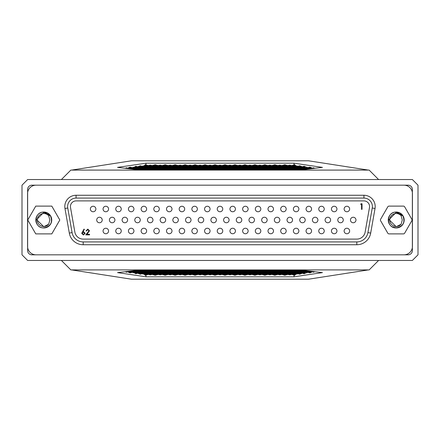 <?xml version="1.0" encoding="UTF-8"?>
<svg xmlns="http://www.w3.org/2000/svg" width="440" height="440" viewBox="0 0 440 440"><rect width="100%" height="100%" fill="white"/><g stroke="black" fill="none" stroke-linecap="round" stroke-linejoin="round"><path stroke-width="0.66" d="M36.993 224.158A7.959 7.959 0 0 1 39.622 213.213A7.959 7.959 0 0 1 50.567 215.842A7.959 7.959 0 0 1 47.938 226.787A7.959 7.959 0 0 1 36.993 224.158M35.761 206.113L51.799 206.113L59.813 220L51.799 233.888L35.761 233.888L27.748 220L35.761 206.113M387.794 233.184A1.408 1.408 0 0 0 389.015 233.888L403.425 233.888A1.408 1.408 0 0 0 404.646 233.184L411.846 220.704A1.408 1.408 0 0 0 411.846 219.296L404.646 206.816A1.408 1.408 0 0 0 403.425 206.113L389.015 206.113A1.408 1.408 0 0 0 387.794 206.816L380.595 219.296A1.408 1.408 0 0 0 380.595 220.704L387.794 233.184M389.433 224.158A7.959 7.959 0 0 1 392.062 213.213A7.959 7.959 0 0 1 403.007 215.842A7.959 7.959 0 0 1 400.378 226.787A7.959 7.959 0 0 1 389.433 224.158M344.13 230.995A2.75 2.75 0 0 0 346.88 233.745A2.75 2.75 0 0 0 349.63 230.995A2.75 2.75 0 0 0 346.88 228.245A2.75 2.75 0 0 0 344.13 230.995M331.441 230.995A2.75 2.75 0 0 0 334.191 233.745A2.75 2.75 0 0 0 336.941 230.995A2.75 2.75 0 0 0 334.191 228.245A2.75 2.75 0 0 0 331.441 230.995M318.752 230.995A2.75 2.75 0 0 0 321.502 233.745A2.75 2.75 0 0 0 324.252 230.995A2.75 2.75 0 0 0 321.502 228.245A2.75 2.75 0 0 0 318.752 230.995M306.064 230.995A2.75 2.75 0 0 0 308.814 233.745A2.75 2.75 0 0 0 311.564 230.995A2.75 2.75 0 0 0 308.814 228.245A2.75 2.75 0 0 0 306.064 230.995M293.375 230.995A2.75 2.75 0 0 0 296.125 233.745A2.75 2.75 0 0 0 298.875 230.995A2.75 2.75 0 0 0 296.125 228.245A2.75 2.75 0 0 0 293.375 230.995M280.693 230.995A2.75 2.75 0 0 0 283.437 233.745A2.75 2.75 0 0 0 286.187 230.995A2.75 2.75 0 0 0 283.437 228.245A2.75 2.75 0 0 0 280.693 230.995M268.004 230.995A2.75 2.75 0 0 0 270.749 233.745A2.75 2.75 0 0 0 273.499 230.995A2.75 2.75 0 0 0 270.749 228.245A2.75 2.75 0 0 0 268.004 230.995M255.316 230.995A2.75 2.75 0 0 0 258.065 233.745A2.75 2.75 0 0 0 260.81 230.995A2.75 2.75 0 0 0 258.065 228.245A2.75 2.75 0 0 0 255.316 230.995M242.627 230.995A2.75 2.75 0 0 0 245.377 233.745A2.75 2.75 0 0 0 248.127 230.995A2.75 2.75 0 0 0 245.377 228.245A2.75 2.75 0 0 0 242.627 230.995M229.939 230.995A2.75 2.75 0 0 0 232.689 233.745A2.75 2.75 0 0 0 235.439 230.995A2.75 2.75 0 0 0 232.689 228.245A2.75 2.75 0 0 0 229.939 230.995M217.25 230.995A2.75 2.75 0 0 0 220 233.745A2.75 2.75 0 0 0 222.75 230.995A2.75 2.75 0 0 0 220 228.245A2.75 2.75 0 0 0 217.25 230.995M204.562 230.995A2.75 2.75 0 0 0 207.312 233.745A2.75 2.75 0 0 0 210.062 230.995A2.75 2.75 0 0 0 207.312 228.245A2.75 2.75 0 0 0 204.562 230.995M191.873 230.995A2.75 2.75 0 0 0 194.623 233.745A2.75 2.75 0 0 0 197.373 230.995A2.75 2.75 0 0 0 194.623 228.245A2.75 2.75 0 0 0 191.873 230.995M179.19 230.995A2.75 2.75 0 0 0 181.935 233.745A2.75 2.75 0 0 0 184.685 230.995A2.75 2.75 0 0 0 181.935 228.245A2.75 2.75 0 0 0 179.19 230.995M166.502 230.995A2.75 2.75 0 0 0 169.252 233.745A2.75 2.75 0 0 0 171.996 230.995A2.75 2.75 0 0 0 169.252 228.245A2.75 2.75 0 0 0 166.502 230.995M153.813 230.995A2.75 2.75 0 0 0 156.563 233.745A2.75 2.75 0 0 0 159.308 230.995A2.75 2.75 0 0 0 156.563 228.245A2.75 2.75 0 0 0 153.813 230.995M141.125 230.995A2.75 2.75 0 0 0 143.875 233.745A2.75 2.75 0 0 0 146.625 230.995A2.75 2.75 0 0 0 143.875 228.245A2.75 2.75 0 0 0 141.125 230.995M128.436 230.995A2.75 2.75 0 0 0 131.186 233.745A2.75 2.75 0 0 0 133.936 230.995A2.75 2.75 0 0 0 131.186 228.245A2.75 2.75 0 0 0 128.436 230.995M115.748 230.995A2.75 2.75 0 0 0 118.498 233.745A2.75 2.75 0 0 0 121.248 230.995A2.75 2.75 0 0 0 118.498 228.245A2.75 2.75 0 0 0 115.748 230.995M350.471 220A2.75 2.75 0 0 0 353.221 222.75A2.75 2.75 0 0 0 355.971 220A2.75 2.75 0 0 0 353.221 217.25A2.75 2.75 0 0 0 350.471 220M337.783 220A2.75 2.75 0 0 0 340.533 222.75A2.75 2.75 0 0 0 343.283 220A2.75 2.75 0 0 0 340.533 217.25A2.75 2.75 0 0 0 337.783 220M325.1 220A2.75 2.75 0 0 0 327.844 222.75A2.75 2.75 0 0 0 330.594 220A2.75 2.75 0 0 0 327.844 217.25A2.75 2.75 0 0 0 325.1 220M312.411 220A2.75 2.75 0 0 0 315.161 222.75A2.75 2.75 0 0 0 317.906 220A2.75 2.75 0 0 0 315.161 217.25A2.75 2.75 0 0 0 312.411 220M299.723 220A2.75 2.75 0 0 0 302.473 222.75A2.75 2.75 0 0 0 305.217 220A2.75 2.75 0 0 0 302.473 217.25A2.75 2.75 0 0 0 299.723 220M287.034 220A2.75 2.75 0 0 0 289.784 222.75A2.75 2.75 0 0 0 292.534 220A2.75 2.75 0 0 0 289.784 217.25A2.75 2.75 0 0 0 287.034 220M274.346 220A2.75 2.75 0 0 0 277.096 222.75A2.75 2.75 0 0 0 279.846 220A2.75 2.75 0 0 0 277.096 217.25A2.75 2.75 0 0 0 274.346 220M261.657 220A2.75 2.75 0 0 0 264.407 222.75A2.75 2.75 0 0 0 267.157 220A2.75 2.75 0 0 0 264.407 217.25A2.75 2.75 0 0 0 261.657 220M248.969 220A2.75 2.75 0 0 0 251.719 222.75A2.75 2.75 0 0 0 254.469 220A2.75 2.75 0 0 0 251.719 217.25A2.75 2.75 0 0 0 248.969 220M236.28 220A2.75 2.75 0 0 0 239.03 222.75A2.75 2.75 0 0 0 241.78 220A2.75 2.75 0 0 0 239.03 217.25A2.75 2.75 0 0 0 236.28 220M223.597 220A2.75 2.75 0 0 0 226.341 222.75A2.75 2.75 0 0 0 229.091 220A2.75 2.75 0 0 0 226.341 217.25A2.75 2.75 0 0 0 223.597 220M210.909 220A2.75 2.75 0 0 0 213.659 222.75A2.75 2.75 0 0 0 216.403 220A2.75 2.75 0 0 0 213.659 217.25A2.75 2.75 0 0 0 210.909 220M198.22 220A2.75 2.75 0 0 0 200.97 222.75A2.75 2.75 0 0 0 203.72 220A2.75 2.75 0 0 0 200.97 217.25A2.75 2.75 0 0 0 198.22 220M185.531 220A2.75 2.75 0 0 0 188.281 222.75A2.75 2.75 0 0 0 191.031 220A2.75 2.75 0 0 0 188.281 217.25A2.75 2.75 0 0 0 185.531 220M172.843 220A2.75 2.75 0 0 0 175.593 222.75A2.75 2.75 0 0 0 178.343 220A2.75 2.75 0 0 0 175.593 217.25A2.75 2.75 0 0 0 172.843 220M160.155 220A2.75 2.75 0 0 0 162.905 222.75A2.75 2.75 0 0 0 165.655 220A2.75 2.75 0 0 0 162.905 217.25A2.75 2.75 0 0 0 160.155 220M147.466 220A2.75 2.75 0 0 0 150.216 222.75A2.75 2.75 0 0 0 152.966 220A2.75 2.75 0 0 0 150.216 217.25A2.75 2.75 0 0 0 147.466 220M134.783 220A2.75 2.75 0 0 0 137.528 222.75A2.75 2.75 0 0 0 140.278 220A2.75 2.75 0 0 0 137.528 217.25A2.75 2.75 0 0 0 134.783 220M122.095 220A2.75 2.75 0 0 0 124.839 222.75A2.75 2.75 0 0 0 127.589 220A2.75 2.75 0 0 0 124.839 217.25A2.75 2.75 0 0 0 122.095 220M109.406 220A2.75 2.75 0 0 0 112.156 222.75A2.75 2.75 0 0 0 114.901 220A2.75 2.75 0 0 0 112.156 217.25A2.75 2.75 0 0 0 109.406 220M344.13 209.006A2.75 2.75 0 0 0 346.88 211.756A2.75 2.75 0 0 0 349.63 209.006A2.75 2.75 0 0 0 346.88 206.256A2.75 2.75 0 0 0 344.13 209.006M331.441 209.006A2.75 2.75 0 0 0 334.191 211.756A2.75 2.75 0 0 0 336.941 209.006A2.75 2.75 0 0 0 334.191 206.256A2.75 2.75 0 0 0 331.441 209.006M318.752 209.006A2.75 2.75 0 0 0 321.502 211.756A2.75 2.75 0 0 0 324.252 209.006A2.75 2.75 0 0 0 321.502 206.256A2.75 2.75 0 0 0 318.752 209.006M306.064 209.006A2.75 2.75 0 0 0 308.814 211.756A2.75 2.75 0 0 0 311.564 209.006A2.75 2.75 0 0 0 308.814 206.256A2.75 2.75 0 0 0 306.064 209.006M293.375 209.006A2.75 2.75 0 0 0 296.125 211.756A2.75 2.75 0 0 0 298.875 209.006A2.75 2.75 0 0 0 296.125 206.256A2.75 2.75 0 0 0 293.375 209.006M280.693 209.006A2.75 2.75 0 0 0 283.437 211.756A2.75 2.75 0 0 0 286.187 209.006A2.75 2.75 0 0 0 283.437 206.256A2.75 2.75 0 0 0 280.693 209.006M268.004 209.006A2.75 2.75 0 0 0 270.749 211.756A2.75 2.75 0 0 0 273.499 209.006A2.75 2.75 0 0 0 270.749 206.256A2.75 2.75 0 0 0 268.004 209.006M255.316 209.006A2.75 2.75 0 0 0 258.065 211.756A2.75 2.75 0 0 0 260.81 209.006A2.75 2.75 0 0 0 258.065 206.256A2.75 2.75 0 0 0 255.316 209.006M242.627 209.006A2.75 2.75 0 0 0 245.377 211.756A2.75 2.75 0 0 0 248.127 209.006A2.75 2.75 0 0 0 245.377 206.256A2.75 2.75 0 0 0 242.627 209.006M229.939 209.006A2.75 2.75 0 0 0 232.689 211.756A2.75 2.75 0 0 0 235.439 209.006A2.75 2.75 0 0 0 232.689 206.256A2.75 2.75 0 0 0 229.939 209.006M217.25 209.006A2.75 2.75 0 0 0 220 211.756A2.75 2.75 0 0 0 222.75 209.006A2.75 2.75 0 0 0 220 206.256A2.75 2.75 0 0 0 217.25 209.006M204.562 209.006A2.75 2.75 0 0 0 207.312 211.756A2.75 2.75 0 0 0 210.062 209.006A2.75 2.75 0 0 0 207.312 206.256A2.75 2.75 0 0 0 204.562 209.006M191.873 209.006A2.75 2.75 0 0 0 194.623 211.756A2.75 2.75 0 0 0 197.373 209.006A2.75 2.75 0 0 0 194.623 206.256A2.75 2.75 0 0 0 191.873 209.006M179.19 209.006A2.75 2.75 0 0 0 181.935 211.756A2.75 2.75 0 0 0 184.685 209.006A2.75 2.75 0 0 0 181.935 206.256A2.75 2.75 0 0 0 179.19 209.006M166.502 209.006A2.75 2.75 0 0 0 169.252 211.756A2.75 2.75 0 0 0 171.996 209.006A2.75 2.75 0 0 0 169.252 206.256A2.75 2.75 0 0 0 166.502 209.006M153.813 209.006A2.75 2.75 0 0 0 156.563 211.756A2.75 2.75 0 0 0 159.308 209.006A2.75 2.75 0 0 0 156.563 206.256A2.75 2.75 0 0 0 153.813 209.006M141.125 209.006A2.75 2.75 0 0 0 143.875 211.756A2.75 2.75 0 0 0 146.625 209.006A2.75 2.75 0 0 0 143.875 206.256A2.75 2.75 0 0 0 141.125 209.006M128.436 209.006A2.75 2.75 0 0 0 131.186 211.756A2.75 2.75 0 0 0 133.936 209.006A2.75 2.75 0 0 0 131.186 206.256A2.75 2.75 0 0 0 128.436 209.006M115.748 209.006A2.75 2.75 0 0 0 118.498 211.756A2.75 2.75 0 0 0 121.248 209.006A2.75 2.75 0 0 0 118.498 206.256A2.75 2.75 0 0 0 115.748 209.006M103.059 209.006A2.75 2.75 0 0 0 105.809 211.756A2.75 2.75 0 0 0 108.559 209.006A2.75 2.75 0 0 0 105.809 206.256A2.75 2.75 0 0 0 103.059 209.006M103.059 230.995A2.75 2.75 0 0 0 105.809 233.745A2.75 2.75 0 0 0 108.559 230.995A2.75 2.75 0 0 0 105.809 228.245A2.75 2.75 0 0 0 103.059 230.995M96.718 220A2.75 2.75 0 0 0 99.468 222.75A2.75 2.75 0 0 0 102.218 220A2.75 2.75 0 0 0 99.468 217.25A2.75 2.75 0 0 0 96.718 220M90.371 209.006A2.75 2.75 0 0 0 93.121 211.756A2.75 2.75 0 0 0 95.871 209.006A2.75 2.75 0 0 0 93.121 206.256A2.75 2.75 0 0 0 90.371 209.006M76.076 200.899A5.638 5.638 0 0 0 70.521 207.515L74.861 232.111A8.459 8.459 0 0 0 83.188 239.102L356.813 239.102A8.459 8.459 0 0 0 365.139 232.111L369.479 207.515A5.638 5.638 0 0 0 363.924 200.899L76.076 200.899M67.617 206.536A8.459 8.459 0 0 0 67.749 208.005L72.083 232.601A11.281 11.281 0 0 0 83.188 241.923L356.813 241.923A11.281 11.281 0 0 0 367.917 232.601L372.251 208.005A8.459 8.459 0 0 0 363.924 198.077L76.076 198.077A8.459 8.459 0 0 0 67.617 206.536M81.708 233.305L84.018 229.097L84.409 229.4L82.924 231.677L83.507 231.622L85.173 233.294L83.413 235.015L81.708 233.305M361.537 204.353L360.679 204.353L361.009 203.781L362.038 203.781L362.038 209.358L361.537 209.358L361.537 204.353M89.001 230.813L87.78 229.674L86.477 230.973L85.971 230.973L87.808 229.097L89.507 230.769L86.961 234.295L89.579 234.295L89.579 234.872L85.756 234.872L89.001 230.813M412.434 193.639A8.459 8.459 0 0 0 403.975 185.18L36.025 185.18A8.459 8.459 0 0 0 27.566 193.639L27.566 246.362A8.459 8.459 0 0 0 36.025 254.821L403.975 254.821A8.459 8.459 0 0 0 412.434 246.362L412.434 193.639M84.672 233.321L83.397 232.199L82.214 233.321L83.441 234.438L84.672 233.321M289.779 270.479L289.779 274.929L292.881 274.054M294.762 270.479L294.762 274.582L291.659 273.707M284.796 270.479L284.796 275.275L287.898 274.395M289.779 274.929L286.677 274.054M299.75 270.479L299.75 273.554L302.847 272.679M304.733 270.501L304.733 273.207L301.631 272.332M291.659 273.02L294.762 273.895L297.864 273.02M302.275 273.202L299.75 274.241L299.75 273.554L296.648 272.679M286.677 273.367L289.779 274.241L292.881 273.367M281.694 273.707L284.796 274.582L287.898 273.707M279.812 270.479L279.812 274.929L282.915 274.054M274.824 270.479L274.824 275.275L277.926 274.395M279.812 274.929L276.711 274.054M309.716 271.095L309.716 272.179L312.411 271.42M314.699 271.689L313.814 271.585M301.631 271.645L304.733 272.52L307.835 271.645M311.894 271.733L311.201 272.448L309.716 272.866L309.716 272.179L306.614 271.304M296.648 271.992L299.75 272.866L302.847 271.992M291.659 272.332L294.762 273.207L297.864 272.332M286.677 272.679L289.779 273.554L292.881 272.679M281.694 273.02L284.796 273.895L287.898 273.02M276.711 273.367L279.812 274.241L282.915 273.367M271.728 273.707L274.824 274.582L277.926 273.707M269.841 270.479L269.841 274.929L272.943 274.054M264.858 270.479L264.858 275.275L267.96 274.395M269.841 274.929L266.739 274.054M307.285 270.804L309.716 271.491L310.701 271.211M301.631 270.957L304.733 271.832L307.835 270.957M296.648 271.304L299.75 272.179L302.847 271.304M291.659 271.645L294.762 272.52L297.864 271.645M286.677 271.992L289.779 272.866L292.881 271.992M281.694 272.332L284.796 273.207L287.898 272.332M276.711 272.679L279.812 273.554L282.915 272.679M271.728 273.02L274.824 273.895L277.926 273.02M266.739 273.367L269.841 274.241L272.943 273.367M261.756 273.707L264.858 274.582L267.96 273.707M259.875 270.479L259.875 274.929L262.977 274.054M254.892 270.479L254.892 275.275L257.989 274.395M259.875 274.929L256.773 274.054M302.363 270.479L304.733 271.145L306.345 270.694M296.648 270.617L299.75 271.491L302.847 270.617M291.659 270.957L294.762 271.832L297.864 270.957M286.677 271.304L289.779 272.179L292.881 271.304M281.694 271.645L284.796 272.52L287.898 271.645M276.711 271.992L279.812 272.866L282.915 271.992M271.728 272.332L274.824 273.207L277.926 272.332M266.739 272.679L269.841 273.554L272.943 272.679M261.756 273.02L264.858 273.895L267.96 273.02M256.773 273.367L259.875 274.241L262.977 273.367M251.79 273.707L254.892 274.582L257.989 273.707M249.904 270.479L249.904 274.929L253.006 274.054M244.921 270.479L244.921 275.275L248.023 274.395M249.904 274.929L246.802 274.054M298.595 270.479L299.75 270.804L300.9 270.479M292.397 270.479L294.762 271.145L297.132 270.479M286.677 270.617L289.779 271.491L292.881 270.617M281.694 270.957L284.796 271.832L287.898 270.957M276.711 271.304L279.812 272.179L282.915 271.304M271.728 271.645L274.824 272.52L277.926 271.645M266.739 271.992L269.841 272.866L272.943 271.992M261.756 272.332L264.858 273.207L267.96 272.332M256.773 272.679L259.875 273.554L262.977 272.679M251.79 273.02L254.892 273.895L257.989 273.02M246.802 273.367L249.904 274.241L253.006 273.367M241.819 273.707L244.921 274.582L248.023 273.707M239.938 270.479L239.938 274.929L243.04 274.054M234.955 270.479L234.955 275.275L238.056 274.395M239.938 274.929L236.836 274.054M288.629 270.479L289.779 270.804L290.928 270.479M282.425 270.479L284.796 271.145L287.166 270.479M276.711 270.617L279.812 271.491L282.915 270.617M271.728 270.957L274.824 271.832L277.926 270.957M266.739 271.304L269.841 272.179L272.943 271.304M261.756 271.645L264.858 272.52L267.96 271.645M256.773 271.992L259.875 272.866L262.977 271.992M251.79 272.332L254.892 273.207L257.989 272.332M246.802 272.679L249.904 273.554L253.006 272.679M241.819 273.02L244.921 273.895L248.023 273.02M236.836 273.367L239.938 274.241L243.04 273.367M231.853 273.707L234.955 274.582L238.056 273.707M229.966 270.479L229.966 274.929L233.068 274.054M224.983 270.479L224.983 275.275L228.085 274.395M229.966 274.929L226.87 274.054M278.658 270.479L279.812 270.804L280.962 270.479M272.459 270.479L274.824 271.145L277.195 270.479M266.739 270.617L269.841 271.491L272.943 270.617M261.756 270.957L264.858 271.832L267.96 270.957M256.773 271.304L259.875 272.179L262.977 271.304M251.79 271.645L254.892 272.52L257.989 271.645M246.802 271.992L249.904 272.866L253.006 271.992M241.819 272.332L244.921 273.207L248.023 272.332M236.836 272.679L239.938 273.554L243.04 272.679M231.853 273.02L234.955 273.895L238.056 273.02M226.87 273.367L229.966 274.241L233.068 273.367M221.881 273.707L224.983 274.582L228.085 273.707M220 270.479L220 274.929L223.102 274.054M215.017 270.479L215.017 275.275L218.119 274.395M220 274.929L216.898 274.054M268.692 270.479L269.841 270.804L270.996 270.479M262.488 270.479L264.858 271.145L267.228 270.479M256.773 270.617L259.875 271.491L262.977 270.617M251.79 270.957L254.892 271.832L257.989 270.957M246.802 271.304L249.904 272.179L253.006 271.304M241.819 271.645L244.921 272.52L248.023 271.645M236.836 271.992L239.938 272.866L243.04 271.992M231.853 272.332L234.955 273.207L238.056 272.332M226.87 272.679L229.966 273.554L233.068 272.679M221.881 273.02L224.983 273.895L228.085 273.02M216.898 273.367L220 274.241L223.102 273.367M211.915 273.707L215.017 274.582L218.119 273.707M210.034 270.479L210.034 274.929L213.131 274.054M205.046 270.479L205.046 275.275L208.148 274.395M210.034 274.929L206.932 274.054M258.72 270.479L259.875 270.804L261.024 270.479M252.522 270.479L254.892 271.145L257.257 270.479M246.802 270.617L249.904 271.491L253.006 270.617M241.819 270.957L244.921 271.832L248.023 270.957M236.836 271.304L239.938 272.179L243.04 271.304M231.853 271.645L234.955 272.52L238.056 271.645M226.87 271.992L229.966 272.866L233.068 271.992M221.881 272.332L224.983 273.207L228.085 272.332M216.898 272.679L220 273.554L223.102 272.679M211.915 273.02L215.017 273.895L218.119 273.02M206.932 273.367L210.034 274.241L213.131 273.367M201.944 273.707L205.046 274.582L208.148 273.707M200.063 270.479L200.063 274.929L203.165 274.054M195.08 270.479L195.08 275.275L198.181 274.395M200.063 274.929L196.961 274.054M248.754 270.479L249.904 270.804L251.059 270.479M242.55 270.479L244.921 271.145L247.291 270.479M236.836 270.617L239.938 271.491L243.04 270.617M231.853 270.957L234.955 271.832L238.056 270.957M226.87 271.304L229.966 272.179L233.068 271.304M221.881 271.645L224.983 272.52L228.085 271.645M216.898 271.992L220 272.866L223.102 271.992M211.915 272.332L215.017 273.207L218.119 272.332M206.932 272.679L210.034 273.554L213.131 272.679M201.944 273.02L205.046 273.895L208.148 273.02M196.961 273.367L200.063 274.241L203.165 273.367M191.978 273.707L195.08 274.582L198.181 273.707M190.097 270.479L190.097 274.929L193.198 274.054M185.108 270.479L185.108 275.275L188.21 274.395M190.097 274.929L186.995 274.054M238.788 270.479L239.938 270.804L241.087 270.479M232.584 270.479L234.955 271.145L237.325 270.479M226.87 270.617L229.966 271.491L233.068 270.617M221.881 270.957L224.983 271.832L228.085 270.957M216.898 271.304L220 272.179L223.102 271.304M211.915 271.645L215.017 272.52L218.119 271.645M206.932 271.992L210.034 272.866L213.131 271.992M201.944 272.332L205.046 273.207L208.148 272.332M196.961 272.679L200.063 273.554L203.165 272.679M191.978 273.02L195.08 273.895L198.181 273.02M186.995 273.367L190.097 274.241L193.198 273.367M182.012 273.707L185.108 274.582L188.21 273.707M180.125 270.479L180.125 274.929L183.227 274.054M175.142 270.479L175.142 275.275L178.244 274.395M180.125 274.929L177.023 274.054M228.816 270.479L229.966 270.804L231.121 270.479M222.613 270.479L224.983 271.145L227.354 270.479M216.898 270.617L220 271.491L223.102 270.617M211.915 270.957L215.017 271.832L218.119 270.957M206.932 271.304L210.034 272.179L213.131 271.304M201.944 271.645L205.046 272.52L208.148 271.645M196.961 271.992L200.063 272.866L203.165 271.992M191.978 272.332L195.08 273.207L198.181 272.332M186.995 272.679L190.097 273.554L193.198 272.679M182.012 273.02L185.108 273.895L188.21 273.02M177.023 273.367L180.125 274.241L183.227 273.367M172.04 273.707L175.142 274.582L178.244 273.707M170.159 270.479L170.159 274.929L173.261 274.054M165.176 270.479L165.176 275.275L168.273 274.395M170.159 274.929L167.057 274.054M218.851 270.479L220 270.804L221.15 270.479M212.647 270.479L215.017 271.145L217.388 270.479M206.932 270.617L210.034 271.491L213.131 270.617M201.944 270.957L205.046 271.832L208.148 270.957M196.961 271.304L200.063 272.179L203.165 271.304M191.978 271.645L195.08 272.52L198.181 271.645M186.995 271.992L190.097 272.866L193.198 271.992M182.012 272.332L185.108 273.207L188.21 272.332M177.023 272.679L180.125 273.554L183.227 272.679M172.04 273.02L175.142 273.895L178.244 273.02M167.057 273.367L170.159 274.241L173.261 273.367M162.074 273.707L165.176 274.582L168.273 273.707M160.188 270.479L160.188 274.929L163.29 274.054M155.205 270.479L155.205 275.275L158.306 274.395M160.188 274.929L157.086 274.054M208.879 270.479L210.034 270.804L211.184 270.479M202.675 270.479L205.046 271.145L207.416 270.479M196.961 270.617L200.063 271.491L203.165 270.617M191.978 270.957L195.08 271.832L198.181 270.957M186.995 271.304L190.097 272.179L193.198 271.304M182.012 271.645L185.108 272.52L188.21 271.645M177.023 271.992L180.125 272.866L183.227 271.992M172.04 272.332L175.142 273.207L178.244 272.332M167.057 272.679L170.159 273.554L173.261 272.679M162.074 273.02L165.176 273.895L168.273 273.02M157.086 273.367L160.188 274.241L163.29 273.367M152.103 273.707L155.205 274.582L158.306 273.707M150.222 270.479L150.222 274.929L153.323 274.054M145.239 270.479L145.239 275.275L148.34 274.395M150.222 274.929L147.12 274.054M198.913 270.479L200.063 270.804L201.212 270.479M192.709 270.479L195.08 271.145L197.45 270.479M186.995 270.617L190.097 271.491L193.198 270.617M182.012 270.957L185.108 271.832L188.21 270.957M177.023 271.304L180.125 272.179L183.227 271.304M172.04 271.645L175.142 272.52L178.244 271.645M167.057 271.992L170.159 272.866L173.261 271.992M162.074 272.332L165.176 273.207L168.273 272.332M157.086 272.679L160.188 273.554L163.29 272.679M152.103 273.02L155.205 273.895L158.306 273.02M147.12 273.367L150.222 274.241L153.323 273.367M142.137 273.707L145.239 274.582L148.34 273.707M143.352 274.054L141.916 273.774M188.941 270.479L190.097 270.804L191.246 270.479M182.743 270.479L185.108 271.145L187.479 270.479M177.023 270.617L180.125 271.491L183.227 270.617M172.04 270.957L175.142 271.832L178.244 270.957M167.057 271.304L170.159 272.179L173.261 271.304M162.074 271.645L165.176 272.52L168.273 271.645M157.086 271.992L160.188 272.866L163.29 271.992M152.103 272.332L155.205 273.207L158.306 272.332M147.12 272.679L150.222 273.554L153.323 272.679M142.137 273.02L145.239 273.895L148.34 273.02M140.25 270.479L140.25 274.241L143.352 273.367M140.25 274.241L137.726 273.202M178.976 270.479L180.125 270.804L181.28 270.479M172.772 270.479L175.142 271.145L177.513 270.479M167.057 270.617L170.159 271.491L173.261 270.617M162.074 270.957L165.176 271.832L168.273 270.957M157.086 271.304L160.188 272.179L163.29 271.304M152.103 271.645L155.205 272.52L158.306 271.645M147.12 271.992L150.222 272.866L153.323 271.992M142.137 272.332L145.239 273.207L148.34 272.332M137.154 272.679L140.25 273.554L143.352 272.679M138.369 273.02L135.817 273.74L134.899 273.103M135.267 270.501L135.267 273.488M169.004 270.479L170.159 270.804L171.309 270.479M162.805 270.479L165.176 271.145L167.541 270.479M157.086 270.617L160.188 271.491L163.29 270.617M152.103 270.957L155.205 271.832L158.306 270.957M147.12 271.304L150.222 272.179L153.323 271.304M142.137 271.645L145.239 272.52L148.34 271.645M137.154 271.992L140.25 272.866L143.352 271.992M132.165 272.332L135.267 273.207L138.369 272.332M159.038 270.479L160.188 270.804L161.343 270.479M152.834 270.479L155.205 271.145L157.575 270.479M147.12 270.617L150.222 271.491L153.323 270.617M142.137 270.957L145.239 271.832L148.34 270.957M137.154 271.304L140.25 272.179L143.352 271.304M132.165 271.645L135.267 272.52L138.369 271.645M130.284 271.095L130.284 272.866L133.386 271.992M130.284 272.866L128.799 272.448L128.106 271.733M149.072 270.479L150.222 270.804L151.371 270.479M142.868 270.479L145.239 271.145L147.604 270.479M137.154 270.617L140.25 271.491L143.352 270.617M132.165 270.957L135.267 271.832L138.369 270.957M127.589 271.42L130.284 272.179L133.386 271.304M128.403 271.645L126.462 272.195L125.543 271.766M139.101 270.479L140.25 270.804L141.405 270.479M133.656 270.694L135.267 271.145L137.638 270.479M129.3 271.211L130.284 271.491L132.715 270.804M125.301 271.689L126.187 271.585M125.301 271.832L124.944 271.733M295.746 274.307L294.762 275.275L291.659 274.395M314.457 271.766L313.539 272.195L311.597 271.645M305.102 273.103L304.183 273.74L301.631 273.02M298.084 273.774L296.648 274.054M145.239 275.275L144.254 274.307M314.699 271.832L315.057 271.733M304.733 273.488L307.835 272.332M309.716 272.866L306.614 271.992M294.762 275.275L294.762 274.582L297.864 273.707M299.75 274.241L296.648 273.367M284.796 275.275L281.694 274.395M274.824 275.275L271.728 274.395M264.858 275.275L261.756 274.395M254.892 275.275L251.79 274.395M244.921 275.275L241.819 274.395M234.955 275.275L231.853 274.395M224.983 275.275L221.881 274.395M215.017 275.275L211.915 274.395M205.046 275.275L201.944 274.395M195.08 275.275L191.978 274.395M185.108 275.275L182.012 274.395M175.142 275.275L172.04 274.395M165.176 275.275L162.074 274.395M155.205 275.275L152.103 274.395M289.779 169.521L289.779 165.072L292.881 165.946M294.762 169.521L294.762 165.418L291.659 166.293M284.796 169.521L284.796 164.725L287.898 165.605M289.779 165.072L286.677 165.946M299.75 169.521L299.75 166.447L302.847 167.321M304.733 169.499L304.733 166.793L301.631 167.668M291.659 166.98L294.762 166.106L297.864 166.98M302.275 166.798L299.75 165.759L299.75 166.447L296.648 167.321M286.677 166.634L289.779 165.759L292.881 166.634M281.694 166.293L284.796 165.418L287.898 166.293M279.812 169.521L279.812 165.072L282.915 165.946M274.824 169.521L274.824 164.725L277.926 165.605M279.812 165.072L276.711 165.946M309.716 168.905L309.716 167.822L312.411 168.581M314.699 168.311L313.814 168.416M301.631 168.355L304.733 167.481L307.835 168.355M311.894 168.267L311.201 167.552L309.716 167.134L309.716 167.822L306.614 168.696M296.648 168.009L299.75 167.134L302.847 168.009M291.659 167.668L294.762 166.793L297.864 167.668M286.677 167.321L289.779 166.447L292.881 167.321M281.694 166.98L284.796 166.106L287.898 166.98M276.711 166.634L279.812 165.759L282.915 166.634M271.728 166.293L274.824 165.418L277.926 166.293M269.841 169.521L269.841 165.072L272.943 165.946M264.858 169.521L264.858 164.725L267.96 165.605M269.841 165.072L266.739 165.946M307.285 169.197L309.716 168.509L310.701 168.79M301.631 169.043L304.733 168.168L307.835 169.043M296.648 168.696L299.75 167.822L302.847 168.696M291.659 168.355L294.762 167.481L297.864 168.355M286.677 168.009L289.779 167.134L292.881 168.009M281.694 167.668L284.796 166.793L287.898 167.668M276.711 167.321L279.812 166.447L282.915 167.321M271.728 166.98L274.824 166.106L277.926 166.98M266.739 166.634L269.841 165.759L272.943 166.634M261.756 166.293L264.858 165.418L267.96 166.293M259.875 169.521L259.875 165.072L262.977 165.946M254.892 169.521L254.892 164.725L257.989 165.605M259.875 165.072L256.773 165.946M302.363 169.521L304.733 168.856L306.345 169.306M296.648 169.384L299.75 168.509L302.847 169.384M291.659 169.043L294.762 168.168L297.864 169.043M286.677 168.696L289.779 167.822L292.881 168.696M281.694 168.355L284.796 167.481L287.898 168.355M276.711 168.009L279.812 167.134L282.915 168.009M271.728 167.668L274.824 166.793L277.926 167.668M266.739 167.321L269.841 166.447L272.943 167.321M261.756 166.98L264.858 166.106L267.96 166.98M256.773 166.634L259.875 165.759L262.977 166.634M251.79 166.293L254.892 165.418L257.989 166.293M249.904 169.521L249.904 165.072L253.006 165.946M244.921 169.521L244.921 164.725L248.023 165.605M249.904 165.072L246.802 165.946M298.595 169.521L299.75 169.197L300.9 169.521M292.397 169.521L294.762 168.856L297.132 169.521M286.677 169.384L289.779 168.509L292.881 169.384M281.694 169.043L284.796 168.168L287.898 169.043M276.711 168.696L279.812 167.822L282.915 168.696M271.728 168.355L274.824 167.481L277.926 168.355M266.739 168.009L269.841 167.134L272.943 168.009M261.756 167.668L264.858 166.793L267.96 167.668M256.773 167.321L259.875 166.447L262.977 167.321M251.79 166.98L254.892 166.106L257.989 166.98M246.802 166.634L249.904 165.759L253.006 166.634M241.819 166.293L244.921 165.418L248.023 166.293M239.938 169.521L239.938 165.072L243.04 165.946M234.955 169.521L234.955 164.725L238.056 165.605M239.938 165.072L236.836 165.946M288.629 169.521L289.779 169.197L290.928 169.521M282.425 169.521L284.796 168.856L287.166 169.521M276.711 169.384L279.812 168.509L282.915 169.384M271.728 169.043L274.824 168.168L277.926 169.043M266.739 168.696L269.841 167.822L272.943 168.696M261.756 168.355L264.858 167.481L267.96 168.355M256.773 168.009L259.875 167.134L262.977 168.009M251.79 167.668L254.892 166.793L257.989 167.668M246.802 167.321L249.904 166.447L253.006 167.321M241.819 166.98L244.921 166.106L248.023 166.98M236.836 166.634L239.938 165.759L243.04 166.634M231.853 166.293L234.955 165.418L238.056 166.293M229.966 169.521L229.966 165.072L233.068 165.946M224.983 169.521L224.983 164.725L228.085 165.605M229.966 165.072L226.87 165.946M278.658 169.521L279.812 169.197L280.962 169.521M272.459 169.521L274.824 168.856L277.195 169.521M266.739 169.384L269.841 168.509L272.943 169.384M261.756 169.043L264.858 168.168L267.96 169.043M256.773 168.696L259.875 167.822L262.977 168.696M251.79 168.355L254.892 167.481L257.989 168.355M246.802 168.009L249.904 167.134L253.006 168.009M241.819 167.668L244.921 166.793L248.023 167.668M236.836 167.321L239.938 166.447L243.04 167.321M231.853 166.98L234.955 166.106L238.056 166.98M226.87 166.634L229.966 165.759L233.068 166.634M221.881 166.293L224.983 165.418L228.085 166.293M220 169.521L220 165.072L223.102 165.946M215.017 169.521L215.017 164.725L218.119 165.605M220 165.072L216.898 165.946M268.692 169.521L269.841 169.197L270.996 169.521M262.488 169.521L264.858 168.856L267.228 169.521M256.773 169.384L259.875 168.509L262.977 169.384M251.79 169.043L254.892 168.168L257.989 169.043M246.802 168.696L249.904 167.822L253.006 168.696M241.819 168.355L244.921 167.481L248.023 168.355M236.836 168.009L239.938 167.134L243.04 168.009M231.853 167.668L234.955 166.793L238.056 167.668M226.87 167.321L229.966 166.447L233.068 167.321M221.881 166.98L224.983 166.106L228.085 166.98M216.898 166.634L220 165.759L223.102 166.634M211.915 166.293L215.017 165.418L218.119 166.293M210.034 169.521L210.034 165.072L213.131 165.946M205.046 169.521L205.046 164.725L208.148 165.605M210.034 165.072L206.932 165.946M258.72 169.521L259.875 169.197L261.024 169.521M252.522 169.521L254.892 168.856L257.257 169.521M246.802 169.384L249.904 168.509L253.006 169.384M241.819 169.043L244.921 168.168L248.023 169.043M236.836 168.696L239.938 167.822L243.04 168.696M231.853 168.355L234.955 167.481L238.056 168.355M226.87 168.009L229.966 167.134L233.068 168.009M221.881 167.668L224.983 166.793L228.085 167.668M216.898 167.321L220 166.447L223.102 167.321M211.915 166.98L215.017 166.106L218.119 166.98M206.932 166.634L210.034 165.759L213.131 166.634M201.944 166.293L205.046 165.418L208.148 166.293M200.063 169.521L200.063 165.072L203.165 165.946M195.08 169.521L195.08 164.725L198.181 165.605M200.063 165.072L196.961 165.946M248.754 169.521L249.904 169.197L251.059 169.521M242.55 169.521L244.921 168.856L247.291 169.521M236.836 169.384L239.938 168.509L243.04 169.384M231.853 169.043L234.955 168.168L238.056 169.043M226.87 168.696L229.966 167.822L233.068 168.696M221.881 168.355L224.983 167.481L228.085 168.355M216.898 168.009L220 167.134L223.102 168.009M211.915 167.668L215.017 166.793L218.119 167.668M206.932 167.321L210.034 166.447L213.131 167.321M201.944 166.98L205.046 166.106L208.148 166.98M196.961 166.634L200.063 165.759L203.165 166.634M191.978 166.293L195.08 165.418L198.181 166.293M190.097 169.521L190.097 165.072L193.198 165.946M185.108 169.521L185.108 164.725L188.21 165.605M190.097 165.072L186.995 165.946M238.788 169.521L239.938 169.197L241.087 169.521M232.584 169.521L234.955 168.856L237.325 169.521M226.87 169.384L229.966 168.509L233.068 169.384M221.881 169.043L224.983 168.168L228.085 169.043M216.898 168.696L220 167.822L223.102 168.696M211.915 168.355L215.017 167.481L218.119 168.355M206.932 168.009L210.034 167.134L213.131 168.009M201.944 167.668L205.046 166.793L208.148 167.668M196.961 167.321L200.063 166.447L203.165 167.321M191.978 166.98L195.08 166.106L198.181 166.98M186.995 166.634L190.097 165.759L193.198 166.634M182.012 166.293L185.108 165.418L188.21 166.293M180.125 169.521L180.125 165.072L183.227 165.946M175.142 169.521L175.142 164.725L178.244 165.605M180.125 165.072L177.023 165.946M228.816 169.521L229.966 169.197L231.121 169.521M222.613 169.521L224.983 168.856L227.354 169.521M216.898 169.384L220 168.509L223.102 169.384M211.915 169.043L215.017 168.168L218.119 169.043M206.932 168.696L210.034 167.822L213.131 168.696M201.944 168.355L205.046 167.481L208.148 168.355M196.961 168.009L200.063 167.134L203.165 168.009M191.978 167.668L195.08 166.793L198.181 167.668M186.995 167.321L190.097 166.447L193.198 167.321M182.012 166.98L185.108 166.106L188.21 166.98M177.023 166.634L180.125 165.759L183.227 166.634M172.04 166.293L175.142 165.418L178.244 166.293M170.159 169.521L170.159 165.072L173.261 165.946M165.176 169.521L165.176 164.725L168.273 165.605M170.159 165.072L167.057 165.946M218.851 169.521L220 169.197L221.15 169.521M212.647 169.521L215.017 168.856L217.388 169.521M206.932 169.384L210.034 168.509L213.131 169.384M201.944 169.043L205.046 168.168L208.148 169.043M196.961 168.696L200.063 167.822L203.165 168.696M191.978 168.355L195.08 167.481L198.181 168.355M186.995 168.009L190.097 167.134L193.198 168.009M182.012 167.668L185.108 166.793L188.21 167.668M177.023 167.321L180.125 166.447L183.227 167.321M172.04 166.98L175.142 166.106L178.244 166.98M167.057 166.634L170.159 165.759L173.261 166.634M162.074 166.293L165.176 165.418L168.273 166.293M160.188 169.521L160.188 165.072L163.29 165.946M155.205 169.521L155.205 164.725L158.306 165.605M160.188 165.072L157.086 165.946M208.879 169.521L210.034 169.197L211.184 169.521M202.675 169.521L205.046 168.856L207.416 169.521M196.961 169.384L200.063 168.509L203.165 169.384M191.978 169.043L195.08 168.168L198.181 169.043M186.995 168.696L190.097 167.822L193.198 168.696M182.012 168.355L185.108 167.481L188.21 168.355M177.023 168.009L180.125 167.134L183.227 168.009M172.04 167.668L175.142 166.793L178.244 167.668M167.057 167.321L170.159 166.447L173.261 167.321M162.074 166.98L165.176 166.106L168.273 166.98M157.086 166.634L160.188 165.759L163.29 166.634M152.103 166.293L155.205 165.418L158.306 166.293M150.222 169.521L150.222 165.072L153.323 165.946M145.239 169.521L145.239 164.725L148.34 165.605M150.222 165.072L147.12 165.946M198.913 169.521L200.063 169.197L201.212 169.521M192.709 169.521L195.08 168.856L197.45 169.521M186.995 169.384L190.097 168.509L193.198 169.384M182.012 169.043L185.108 168.168L188.21 169.043M177.023 168.696L180.125 167.822L183.227 168.696M172.04 168.355L175.142 167.481L178.244 168.355M167.057 168.009L170.159 167.134L173.261 168.009M162.074 167.668L165.176 166.793L168.273 167.668M157.086 167.321L160.188 166.447L163.29 167.321M152.103 166.98L155.205 166.106L158.306 166.98M147.12 166.634L150.222 165.759L153.323 166.634M142.137 166.293L145.239 165.418L148.34 166.293M143.352 165.946L141.916 166.227M188.941 169.521L190.097 169.197L191.246 169.521M182.743 169.521L185.108 168.856L187.479 169.521M177.023 169.384L180.125 168.509L183.227 169.384M172.04 169.043L175.142 168.168L178.244 169.043M167.057 168.696L170.159 167.822L173.261 168.696M162.074 168.355L165.176 167.481L168.273 168.355M157.086 168.009L160.188 167.134L163.29 168.009M152.103 167.668L155.205 166.793L158.306 167.668M147.12 167.321L150.222 166.447L153.323 167.321M142.137 166.98L145.239 166.106L148.34 166.98M140.25 169.521L140.25 165.759L143.352 166.634M140.25 165.759L137.726 166.798M178.976 169.521L180.125 169.197L181.28 169.521M172.772 169.521L175.142 168.856L177.513 169.521M167.057 169.384L170.159 168.509L173.261 169.384M162.074 169.043L165.176 168.168L168.273 169.043M157.086 168.696L160.188 167.822L163.29 168.696M152.103 168.355L155.205 167.481L158.306 168.355M147.12 168.009L150.222 167.134L153.323 168.009M142.137 167.668L145.239 166.793L148.34 167.668M137.154 167.321L140.25 166.447L143.352 167.321M138.369 166.98L135.817 166.26L134.899 166.898M135.267 169.499L135.267 166.513M169.004 169.521L170.159 169.197L171.309 169.521M162.805 169.521L165.176 168.856L167.541 169.521M157.086 169.384L160.188 168.509L163.29 169.384M152.103 169.043L155.205 168.168L158.306 169.043M147.12 168.696L150.222 167.822L153.323 168.696M142.137 168.355L145.239 167.481L148.34 168.355M137.154 168.009L140.25 167.134L143.352 168.009M132.165 167.668L135.267 166.793L138.369 167.668M159.038 169.521L160.188 169.197L161.343 169.521M152.834 169.521L155.205 168.856L157.575 169.521M147.12 169.384L150.222 168.509L153.323 169.384M142.137 169.043L145.239 168.168L148.34 169.043M137.154 168.696L140.25 167.822L143.352 168.696M132.165 168.355L135.267 167.481L138.369 168.355M130.284 168.905L130.284 167.134L133.386 168.009M130.284 167.134L128.799 167.552L128.106 168.267M149.072 169.521L150.222 169.197L151.371 169.521M142.868 169.521L145.239 168.856L147.604 169.521M137.154 169.384L140.25 168.509L143.352 169.384M132.165 169.043L135.267 168.168L138.369 169.043M127.589 168.581L130.284 167.822L133.386 168.696M128.403 168.355L126.462 167.805L125.543 168.234M139.101 169.521L140.25 169.197L141.405 169.521M133.656 169.306L135.267 168.856L137.638 169.521M129.3 168.79L130.284 168.509L132.715 169.197M125.301 168.311L126.187 168.416M125.301 168.168L124.944 168.267M295.746 165.693L294.762 164.725L291.659 165.605M298.084 166.227L296.648 165.946M305.102 166.898L304.183 166.26L301.631 166.98M314.457 168.234L313.539 167.805L311.597 168.355M145.239 164.725L144.254 165.693M314.699 168.168L315.057 168.267M304.733 166.513L307.835 167.668M309.716 167.134L306.614 168.009M294.762 164.725L294.762 165.418L297.864 166.293M299.75 165.759L296.648 166.634M284.796 164.725L281.694 165.605M274.824 164.725L271.728 165.605M264.858 164.725L261.756 165.605M254.892 164.725L251.79 165.605M244.921 164.725L241.819 165.605M234.955 164.725L231.853 165.605M224.983 164.725L221.881 165.605M215.017 164.725L211.915 165.605M205.046 164.725L201.944 165.605M195.08 164.725L191.978 165.605M185.108 164.725L182.012 165.605M175.142 164.725L172.04 165.605M165.176 164.725L162.074 165.605M155.205 164.725L152.103 165.605M378.598 179.542L61.402 179.542L70.846 170.093L369.155 170.093L378.598 179.542L412.363 179.542L418 185.18L418 254.821L412.363 260.458L378.598 260.458L369.155 269.907L70.846 269.907L61.402 260.458L378.598 260.458M71.588 269.907L131.505 279.207L308.495 279.207L368.412 269.907M71.588 170.093L131.505 160.793L308.495 160.793L368.412 170.093M322.459 167.382L294.008 163.202L145.992 163.202L117.541 167.382L135.449 169.521L304.552 169.521L322.459 167.382M27.638 189.409L27.638 250.591A4.23 4.23 0 0 0 31.867 254.821L408.133 254.821A4.23 4.23 0 0 0 412.363 250.591L412.363 189.409A4.23 4.23 0 0 0 408.133 185.18L31.867 185.18A4.23 4.23 0 0 0 27.638 189.409M61.402 260.458L27.638 260.458L22 254.821L22 185.18L27.638 179.542L61.402 179.542M304.552 270.479L322.459 272.619L294.008 276.798L145.992 276.798L117.541 272.619L135.449 270.479L304.552 270.479M294.008 275.061L294.008 276.798M145.992 275.061L145.992 276.798M294.008 164.94L294.008 163.202M145.992 164.94L145.992 163.202M401.12 224.246L402.281 220L401.12 215.754A6.484 6.484 0 0 0 389.736 220A6.484 6.484 0 0 0 401.12 224.246L396.22 226.727L389.037 219.648L396.22 212.372L402.573 215.314A7.893 7.893 0 0 1 402.683 215.468C405.482 222.2 403.326 226.341 396.22 227.893C386.034 228.388 386.034 211.613 396.22 212.108L400.169 213.164L402.573 215.314L400.169 213.164L396.22 212.108L400.169 213.164L402.573 215.314L400.169 213.164L396.22 212.108L400.169 213.164L402.573 215.314M392.271 226.837L396.22 227.893C386.034 228.388 386.034 211.613 396.22 212.108M401.12 215.754L402.683 215.468M48.681 224.246L49.841 220L48.681 215.754A6.484 6.484 0 0 0 37.296 220A6.484 6.484 0 0 0 48.681 224.246L43.78 226.727L36.597 219.648L43.78 212.372L50.133 215.314A7.893 7.893 0 0 1 50.242 215.468C53.042 222.2 50.892 226.341 43.78 227.893C33.594 228.388 33.594 211.613 43.78 212.108L47.729 213.164L50.133 215.314L47.729 213.164L43.78 212.108L47.729 213.164L50.133 215.314L47.729 213.164L43.78 212.108L47.729 213.164L50.133 215.314M43.78 227.893C33.594 228.388 33.594 211.613 43.78 212.108M48.681 215.754L50.242 215.468M76.076 198.077L76.076 195.261L363.924 195.261A11.281 11.281 0 0 1 375.029 208.494L370.695 233.09A14.097 14.097 0 0 1 356.813 244.739L83.188 244.739A14.097 14.097 0 0 1 69.306 233.09L64.972 208.494A11.281 11.281 0 0 1 76.076 195.261M363.924 195.261L363.924 198.077M67.749 208.005L64.972 208.494M375.029 208.494L372.251 208.005M72.083 232.601L69.306 233.09M370.695 233.09L367.917 232.601M83.188 241.923L83.188 244.739M356.813 244.739L356.813 241.923"/></g></svg>
